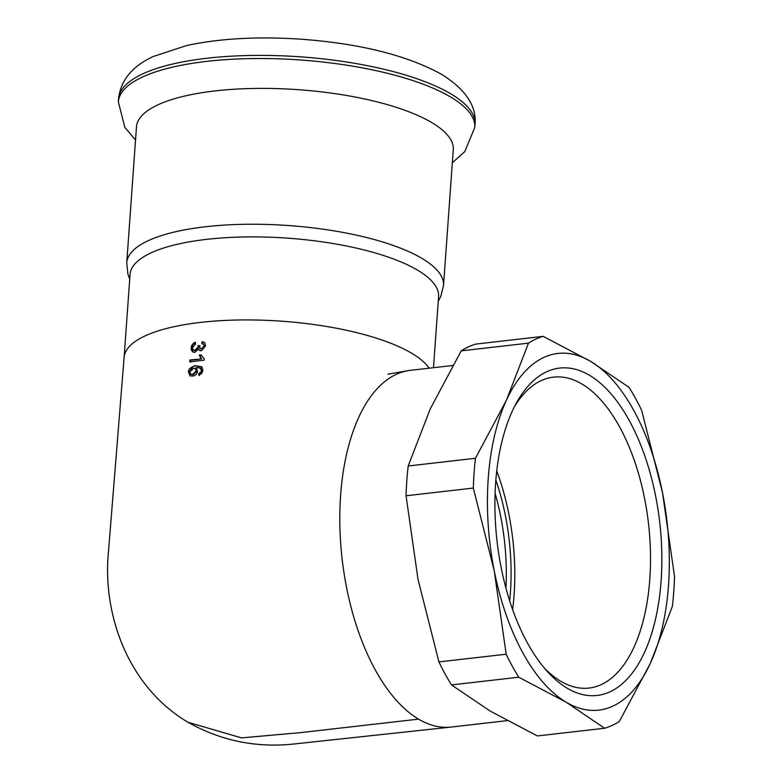 <?xml version="1.0" encoding="UTF-8"?>
<svg xmlns="http://www.w3.org/2000/svg" width="783" height="783" viewBox="0 0 783 783"><rect width="100%" height="100%" fill="white"/><g stroke="black" fill="none" stroke-linecap="round" stroke-linejoin="round"><path stroke-width="1.17" d="M443.53 285.492A158.802 48.712 4.1 0 0 308.218 227.324A158.802 48.712 4.1 0 0 128.392 256.844A158.802 48.712 4.1 0 0 126.738 262.775L136.477 126.924A158.802 48.712 4.1 0 1 138.121 120.993A158.802 48.712 4.1 0 1 264.86 88.391A158.802 48.712 4.1 0 1 431.785 122.598A158.802 48.712 4.1 0 1 453.269 149.631L443.53 285.492L440.721 296.62L438.255 301.23M429.133 368.196A154.662 47.44 4.1 0 0 411.701 353.25A154.662 47.44 4.1 0 0 240.038 319.973A154.662 47.44 4.1 0 0 124.115 357.302A154.662 47.44 4.1 0 0 124.105 357.469L130.056 274.432A154.662 47.44 4.1 0 1 131.661 268.647A154.662 47.44 4.1 0 1 306.809 239.901A154.662 47.44 4.1 0 1 438.588 296.542L433.488 367.697M190.357 362.216L190.553 360.317L201.574 358.947L199.851 355.394L201.564 355.208M204.109 358.927L204.04 360.18L189.799 361.883L189.995 359.984L201.574 358.947M201.016 358.614L199.293 355.071L201.006 354.875L204.392 359.113M199.293 355.071L199.851 355.394M189.995 359.984L190.553 360.317M193.812 350.197L195.584 350.647L198.647 347.29L198.588 345.978L200.105 345.998M200.683 348.807L202.112 349.198L204.647 346.438L203.453 344.148M202.327 343.923L202.846 341.995L204.304 342.367M200.027 350.657L198.637 349.022L194.85 352.33L192.726 351.949L191.169 349.805L191.59 345.616L193.832 342.954L195.476 342.269L195.505 344.138L192.452 347.525L193.01 349.629L195.026 350.314L198.089 346.957L198.04 345.646L199.548 345.675L199.949 348.249L201.554 348.866L204.099 346.106L203.639 344.334L201.769 343.59L202.288 341.662L202.846 341.995M193.01 352.096L191.825 346.869L193 344.559L195.486 342.758M202.288 341.662L204.901 342.954L205.567 345.929L201.319 350.823L199.675 350.471L198.637 349.022M198.04 345.646L198.588 345.978M198.892 373.374L200.497 372.493L201.466 370.506L200.233 368.069L196.279 367.589L197.61 372.013L196.142 374.489L193.822 375.987L190.005 375.762L188.497 372.052C188.204 369.185 190.641 367.09 195.819 365.798L201.671 366.767L202.914 370.476L201.642 373.53L198.823 375.233L198.892 373.374L201.045 372.816L202.014 370.839L201.72 369.302L200.497 368.245M199.381 375.566L199.45 373.697M200.497 372.493L201.045 372.816M201.162 368.969L201.72 369.302M196.279 370.907L195.231 368.49L193.558 368.225L189.887 371.808L189.966 372.865L190.983 374.078L192.814 374.303L196.279 370.907L196.836 371.24L195.496 368.685M191.169 374.166L193.362 374.626L196.836 371.24M190.298 375.918L189.055 372.385C192.158 366.826 194.595 364.741 196.376 366.121L202.229 367.1M452.672 365.495L410.321 370.349A179.522 89.213 83.5 0 0 408.589 370.584A179.522 89.213 83.5 0 0 340.625 495.159A179.522 89.213 83.5 0 0 418.543 719.127A179.522 89.213 83.5 0 0 450.959 727.074A179.522 89.213 83.5 0 0 451.194 727.055L507.12 720.644M406.054 495.776L473.314 488.063L494.21 570.631L506.18 654.216L438.92 661.919L418.014 579.361L406.054 495.776A198.853 98.824 83.5 0 1 408.188 465.983L430.239 408.932L461.216 350.853L528.476 343.15L506.425 400.201L475.447 458.28L408.188 465.983M604.642 728.239L537.383 735.942L489.972 710.944L451.497 684.919L518.757 677.217L566.168 702.214L604.642 728.239A198.853 98.824 83.5 0 0 619.353 721.446L650.33 663.367L672.382 606.316A198.853 98.824 83.5 0 0 674.515 576.523L662.555 492.938L641.659 410.38A198.853 98.824 83.5 0 0 629.072 387.379L590.597 361.354L543.187 336.357L475.927 344.07A198.853 98.824 83.5 0 0 461.216 350.853M650.33 663.367A179.522 89.213 83.5 0 0 662.555 492.938A179.522 89.213 83.5 0 0 590.597 361.354A179.522 89.213 83.5 0 0 506.425 400.201A179.522 89.213 83.5 0 0 494.21 570.631A179.522 89.213 83.5 0 0 566.168 702.214A179.522 89.213 83.5 0 0 650.33 663.367M543.187 336.357A198.853 98.824 83.5 0 0 528.476 343.15M506.18 654.216A198.853 98.824 83.5 0 0 518.757 677.217M475.447 458.28A198.853 98.824 83.5 0 0 473.314 488.063M438.92 661.919A198.853 98.824 83.5 0 0 451.497 684.919M505.955 588.121A149.142 74.121 83.5 0 0 495.091 493.29M514.421 406.72A156.473 77.762 -96.5 0 1 553.424 377.152A156.473 77.762 -96.5 0 1 649.802 579.273A156.473 77.762 -96.5 0 1 589.051 688.061A156.473 77.762 -96.5 0 1 544.361 668.075M495.659 482.641A164.763 81.882 83.5 0 0 547.17 671.305A164.763 81.882 83.5 0 0 651.632 633.594A164.763 81.882 83.5 0 0 626.713 416.047A164.763 81.882 83.5 0 0 516.418 402.942A164.763 81.882 83.5 0 0 495.659 482.641M512.62 609.517A156.473 77.762 83.5 0 0 514.088 594.826A156.473 77.762 83.5 0 0 496.745 470.945M495.854 480.077A149.142 74.121 -96.5 0 1 510.399 592.633A149.142 74.121 -96.5 0 1 509.684 600.815M135.528 140.079L124.84 127.316L118.331 101.888A178.69 54.81 4.1 0 1 251.989 58.578A178.69 54.81 4.1 0 1 450.616 97.014A178.69 54.81 4.1 0 1 474.801 127.443L475.027 124.291A178.69 54.81 4.1 0 0 450.842 93.872A178.69 54.81 4.1 0 0 252.214 55.436A178.69 54.81 4.1 0 0 118.556 98.746C120.68 80.306 132.229 66.232 153.194 56.523L186.511 45.571C219.583 38.436 257.656 36.312 300.711 39.179C360.092 43.535 407.16 55.309 441.906 74.522C465.679 89.507 476.72 106.106 475.027 124.291M204.099 346.106L204.647 346.438M201.554 348.866L202.112 349.198M191.052 347.701L191.61 348.034M198.089 346.957L198.647 347.29M195.026 350.314L195.584 350.647M201.466 370.506L202.014 370.839M192.814 374.303L193.362 374.626M195.819 365.798L196.376 366.121M188.497 372.052L189.055 372.385M450.959 727.074L295.367 743.85C257.059 748.196 221.246 740.992 187.92 722.239L241.507 737.88L300.408 732.653L418.543 719.127M452.329 162.786L464.789 151.599L474.801 127.443M126.738 262.775L127.932 274.207L129.714 279.11M118.331 101.888L118.556 98.746M203.746 344.295L203.189 343.962M200.947 349.003L200.389 348.67M194.076 350.383L193.518 350.06M200.781 368.401L200.233 368.069M195.231 368.49L195.789 368.822M190.563 376.085L190.005 375.762M190.876 374.02L191.434 374.352M408.589 370.574L387.898 374.196M187.92 722.239C126.474 685.702 102.377 612.149 108.485 551.555L124.115 357.302M389.572 373.931L388.251 374"/></g></svg>
